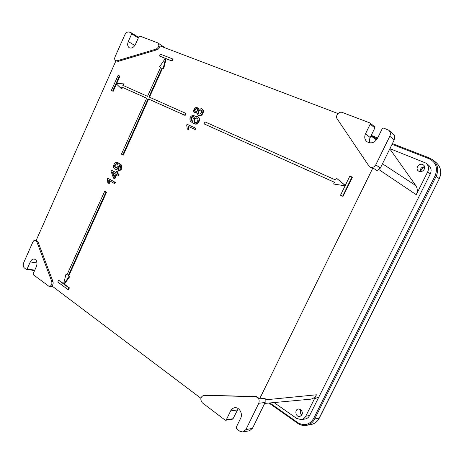 <?xml version="1.0" encoding="UTF-8"?>
<svg xmlns="http://www.w3.org/2000/svg" width="464" height="464" viewBox="0 0 464 464"><rect width="100%" height="100%" fill="white"/><g stroke="black" fill="none" stroke-linecap="round" stroke-linejoin="round"><path stroke-width="0.7" d="M122.502 87.406L121.968 87.139L121.313 88.601L121.846 88.873L122.502 87.406L146.676 98.229M113.187 91.333L111.36 90.474L113.187 91.333L116.516 83.862M116.696 83.462L119.95 76.166L119.41 75.881L116.122 83.276L123.43 83.868L122.78 85.312L147.535 96.332L160.625 67.332L159.488 66.874L165.381 58.348L159.552 56.063L160.411 54.166L172.399 58.835L171.529 60.755L165.619 58.441L163.189 68.37L162.052 67.906L148.938 96.953L185.507 113.228L184.614 115.182L148.086 98.832L122.774 154.895L121.429 154.181L146.688 98.206L121.968 87.139M123.331 85.562L123.963 84.141L123.43 83.868M159.488 66.874L160.585 67.408M159.552 56.063L165.335 58.441M149.472 97.191L162.562 68.208L163.699 68.672L166.129 58.754L172.034 61.068L172.904 59.148L172.399 58.835M122.774 154.895L123.32 155.098L148.613 99.099L185.124 115.443L186.018 113.494L185.507 113.228M116.754 174.615L114.875 178.779L113.518 178.147L110.989 171.123L111.43 170.149L116.029 172.585M111.43 170.149L115.988 172.683L116.592 171.349L117.143 171.541L117.943 171.982L117.346 173.316L119.045 174.261L118.5 175.462L116.244 174.331L114.318 178.599M114.26 183.431L114.817 183.605L115.356 182.41L107.752 178.222L114.799 182.23L114.26 183.431L108.785 180.31L108.738 183.303L107.839 182.787L107.41 178.988L107.752 178.222M109.371 180.647L109.301 183.477L108.738 183.303M338.018 113.552L159.918 45.895C159.668 47.804 158.746 49.08 157.151 49.729L118.192 61.381L115.687 60.68C114.602 59.891 114.388 58.609 115.049 56.834L124.804 34.846C125.993 32.602 127.467 31.674 129.224 32.068L131.55 32.956L131.689 33.895L128.284 41.551C127.223 44.376 127.548 46.441 129.27 47.746C131.654 48.662 133.725 47.531 135.482 44.353L138.922 36.633L139.832 36.07L157.899 42.926C159.546 45.223 158.955 47.276 156.124 49.091L117.119 60.796L115.687 60.68M36.175 240.398L115.942 60.819M35.374 240.248L36.569 240.474L37.978 241.814L36.784 241.593L51.736 281.375C52.235 284.287 51.365 285.975 49.132 286.433L33.35 274.769L33.193 273.696L36.407 266.493C37.625 262.601 36.905 260.118 34.249 259.045C32.608 258.918 31.279 259.881 30.27 261.934L27.098 269.079L26.5 269.52L24.412 268.001C23.113 266.725 22.869 264.961 23.687 262.705L32.851 242.046C33.495 240.746 34.336 240.143 35.374 240.248L36.784 241.593M200.877 398.251L51.945 285.969C53.099 284.71 53.43 283.231 52.942 281.52L37.978 241.814M203.737 395.334L255.525 396.726C258.68 397.561 259.77 399.748 258.796 403.286L245.874 429.623L242.956 431.996L239.755 431.184L236.576 428.777L236.24 427.292L240.63 418.313C243.107 413.731 239.238 406.882 234.726 407.734C232.934 408.024 231.577 409.074 230.643 410.889L226.316 419.781L225.719 420.262L225.127 420.1L202.408 402.885C199.943 399.487 200.384 396.969 203.737 395.334L204.067 395.322M388.832 130.303C390.479 131.915 390.798 133.893 389.795 136.248L375.77 164.842C374.1 167.405 372.018 168.084 369.512 166.878L337.148 118.842C334.996 115.977 338.993 111.006 342.299 112.456L370.017 122.96L370.208 124.137L365.481 133.852C364.141 137.06 364.652 139.693 367.001 141.752C371.078 143.921 374.552 142.842 377.418 138.504L382.22 128.685L383.635 128.052L388.832 130.303L393.228 134.09C394.852 135.679 395.171 137.634 394.185 139.942L380.376 168.038L377.012 170.59L372.853 167.968L259.678 398.762L256.522 396.616L205.14 395.218M372.853 167.968L369.512 166.878M67.988 289.594L68.585 289.658L69.397 287.866L64.363 284.142L69.751 276.596L68.771 275.889L106.581 192.166L104.707 191.226L106.018 191.997L68.179 275.807L69.159 276.521L63.765 284.072L68.8 287.796L67.988 289.594L57.791 282.019L58.592 280.244L63.562 283.922L65.969 274.207L66.944 274.914L104.707 191.226M63.684 283.643L58.592 280.244M67.065 274.647L65.969 274.207M119.625 165.062C119.329 168.09 118.018 169.517 115.693 169.348L115.136 169.157C112.01 168.264 114.04 161.495 117.201 162.278L121.127 164.998C121.98 168.264 120.953 170.097 118.047 170.514L118.465 169.435C120.309 169.082 120.953 167.869 120.402 165.81L119.051 164.61C118.888 167.765 117.583 169.279 115.136 169.157M117.752 162.481L121.678 165.196C122.531 168.455 121.504 170.294 118.598 170.706L118.047 170.514M188.86 129.775L187.299 129.038L188.86 129.775L188.831 126.637L188.32 126.388L188.349 129.526M187.299 129.038L186.696 125.089L187.073 124.265L195.831 128.284L195.24 129.578L188.831 126.637M196.84 113.164L194.723 112.833C192.108 111.604 194.909 106.227 197.38 107.729L198.389 109.272L201.602 108.709C204.926 110.322 201.341 117.148 198.174 115.263L196.811 112.665L194.723 112.833M197.38 107.729L198.737 108.999M201.602 108.709L202.101 108.982C205.419 110.594 201.84 117.415 198.673 115.524L198.174 115.263M192.67 121.394L191.11 120.286L192.682 121.481C192.925 117.792 194.561 116.191 197.589 116.69L198.087 116.951C201.173 118.343 198.737 124.758 195.379 124.097L192.937 123.105L190.31 121.168C189.26 117.821 190.385 115.849 193.685 115.252L193.239 116.4L193.737 116.661L194.184 115.513L193.685 115.252M191.615 120.541C190.936 118.43 191.644 117.137 193.737 116.661M351.996 176.999L352.379 177.231L343.029 196.394L340.518 195.216L345.106 185.809L333.587 184.017L334.445 182.253L204.079 123.894L205.007 121.887L335.553 179.974L336.429 178.176L345.286 185.432L349.85 176.065L351.996 176.999L342.635 196.185L340.518 195.216M345.088 185.844L333.587 184.017M334.434 182.282L204.079 123.894M336.429 178.176L344.822 185.223M114.324 176.366L112.88 172.451M264.683 403.425L310.196 399.226C312.956 398.901 315.039 397.428 316.442 394.794L305.782 416.156C304.749 418.116 303.224 419.265 301.2 419.607L296.699 418.458L274.044 402.561M389.911 148.631L425.917 163.096C428.579 165.439 429.171 168.345 427.698 171.825L416.278 194.712L379.036 169.679M259.678 398.762L265.141 398.344L265.153 402.468L252.416 428.382L249.533 430.72L242.956 431.996M225.719 420.262L232.452 419.189L233.044 418.719L238.218 408.593M422.6 164.511L423.528 165.068C427.153 167.858 421.764 173.878 418.337 170.891C415.06 168.542 418.87 162.829 422.6 164.511M389.708 149.054L390.85 150.33L389.54 149.385M416.278 194.712C417.774 191.435 417.594 188.372 415.738 185.53L390.85 150.33M300.672 409.521C303.172 412.473 302.893 414.775 299.837 416.44C295.667 417.368 294.176 409.463 298.416 408.975L300.672 409.521M301.867 415.002C300.196 413.441 299.854 411.655 300.84 409.642M420.274 171.634C420.036 168.652 421.48 167.04 424.601 166.785M131.614 33.002L138.504 37.572M157.899 42.926L165.184 47.896M34.626 270.489L26.5 269.52M370.017 122.96L374.651 126.811L374.842 127.965L370.185 137.518L365.481 133.852M369.872 142.883C369.222 141.137 369.332 139.351 370.185 137.518M69.397 287.866L68.8 287.796M106.581 192.166L106.018 191.997M68.771 275.889L68.179 275.807M69.751 276.596L69.159 276.521M64.612 283.585L64.015 283.516M64.363 284.142L63.765 284.072M115.356 182.41L114.799 182.23M116.592 171.349L117.392 171.796L116.789 173.124L118.488 174.07L117.943 175.276M117.943 171.982L117.392 171.796M117.346 173.316L116.789 173.124M119.045 174.261L118.488 174.07M114.057 176.958L112.265 172.109L115.443 173.884L114.057 176.958M121.678 165.196L121.127 164.998M115.809 168.072C114.521 165.955 115.037 164.476 117.351 163.635M117.276 163.589C118.645 165.926 118.065 167.4 115.524 168.003C113.9 165.747 114.422 164.25 117.09 163.508L117.276 163.589M121.313 88.601L115.988 83.561L112.648 91.066M116.447 83.793L115.988 83.561M111.36 90.474L118.111 75.319L119.41 75.881M172.034 61.068L171.529 60.755M166.129 58.754L165.619 58.441M165.863 59.351L165.352 59.038M163.699 68.672L163.189 68.37M162.562 68.208L162.052 67.906M185.124 115.443L184.614 115.182M148.613 99.099L148.086 98.832M195.327 128.035L194.735 129.328L188.32 126.388M195.24 129.578L194.735 129.328M195.414 112.102C194.602 110.223 195.187 109.092 197.177 108.721M196.846 108.512L196.939 108.553C198.047 110.618 197.444 111.766 195.147 111.998C194.022 110.02 194.59 108.854 196.846 108.512M199.027 114.214C197.942 111.836 198.673 110.438 201.225 110.014M200.871 109.8L200.987 109.858C202.356 112.41 201.614 113.825 198.766 114.103C197.362 111.656 198.064 110.223 200.871 109.8M197.589 116.69C200.674 118.082 198.238 124.503 194.874 123.842L192.937 123.105M195.379 124.097L194.874 123.842M191.11 120.286C190.431 118.169 191.139 116.876 193.239 116.4M194.95 122.542C193.72 120.002 194.48 118.494 197.223 118.007M196.898 117.81L196.985 117.85C199.317 118.929 196.91 123.714 194.683 122.432C193.146 119.805 193.882 118.262 196.898 117.81M343.029 196.394L342.635 196.185M344.746 185.693L344.352 185.478M318.878 396.964L314.563 398.82M427.321 164.534L428.771 165.317M304.947 419.056C306.994 418.708 308.543 417.548 309.587 415.564L430.296 173.913L427.698 171.825M428.492 165.091C431.184 167.458 431.787 170.398 430.296 173.913M302.354 413.685L301.786 410.71M420.703 171.639C421.115 169.418 422.437 167.933 424.676 167.197M316.442 394.794L265.57 399.811M309.587 415.564L305.782 416.156M380.376 168.038L375.77 164.842M394.185 139.942L389.795 136.248M252.416 428.382L245.874 429.623M265.153 402.468L258.796 403.286M256.522 396.616L255.525 396.726M233.044 418.719L226.316 419.781M237.313 409.967L230.643 410.889M376.501 139.954L370.956 135.94M415.738 185.53L382.464 163.786M134.85 45.489L128.284 41.551M138.313 37.996L131.689 33.895M118.192 61.381L117.119 60.796M157.151 49.729L156.124 49.091M34.788 270.123L27.098 269.079M37.027 262.931L30.27 261.934M52.942 281.52L51.736 281.375M374.842 127.965L370.208 124.137M433.196 160.144L436.044 162.452C440.864 166.866 441.902 172.266 439.17 178.652L436.195 176.239C438.932 169.847 437.894 164.453 433.086 160.057L429.658 158.079L429.038 158.705L392.039 144.304M377.371 138.597L372.87 136.845M429.623 158.073L392.382 143.602M377.713 137.907L371.223 135.384L377.713 137.901M429.038 158.705C436.044 162.313 438.074 167.98 435.133 175.711L436.195 176.239L314.702 418.94C312.806 422.536 310.004 424.676 306.304 425.36C303.23 425.813 300.33 425.094 297.598 423.209L297.61 422.524L269.851 402.949M439.269 178.802L319.104 418.203C317.202 421.799 314.389 423.945 310.671 424.635C314.517 423.91 317.399 421.724 319.331 418.076L314.702 418.94L313.635 418.516C309.534 424.925 304.193 426.265 297.61 422.524M319.354 418.041L439.275 178.785C442.018 172.399 440.939 166.953 436.044 162.452M313.635 418.516L435.133 175.711M425.917 163.096L428.55 165.138M371.13 135.587L376.739 139.641M301.2 419.607L304.999 419.044M131.55 32.956L138.272 37.126M49.132 286.433L53.157 286.885M117.392 162.348L117.943 162.545M392.387 143.596L429.658 158.079L433.086 160.057M268.946 403.03L297.499 423.185C300.266 425.094 303.195 425.813 306.304 425.36L310.671 424.635"/></g></svg>
